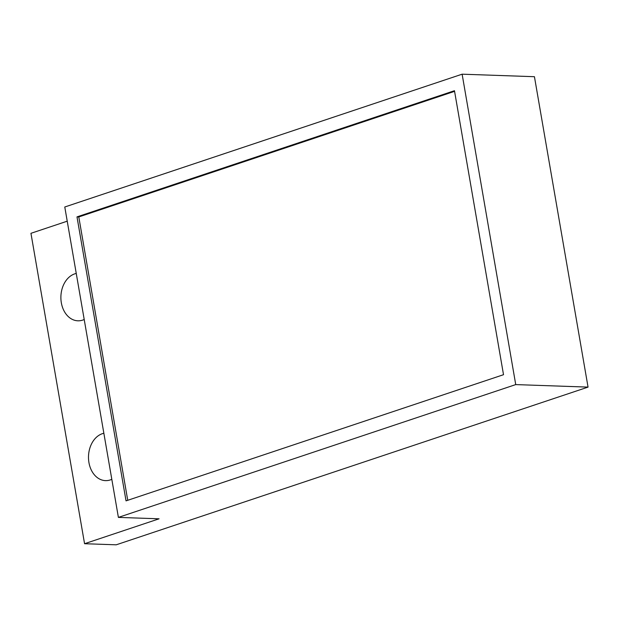 <?xml version="1.0" encoding="UTF-8"?>
<svg xmlns="http://www.w3.org/2000/svg" width="619" height="619" viewBox="0 0 619 619"><rect width="100%" height="100%" fill="white"/><g stroke="black" fill="none" stroke-linecap="round" stroke-linejoin="round"><path stroke-width="0.93" d="M67.223 221.184L30.95 233.309L84.563 543.714L116.202 544.813L588.05 387.107L534.437 76.702L462.122 74.187L64.778 206.994L118.391 517.391L515.735 384.592L462.122 74.187M588.05 387.107L515.735 384.592M84.563 543.714L159.068 518.807L118.391 517.391M84.207 319.497A23.839 17.827 92 0 1 82.714 320.093A23.839 17.827 92 0 1 77.893 320.804A23.839 17.827 92 0 1 60.956 299.596A23.839 17.827 92 0 1 74.729 273.861A23.839 17.827 92 0 1 76.253 273.443M111.815 479.323A23.839 17.827 92 0 1 110.321 479.918A23.839 17.827 92 0 1 105.501 480.63A23.839 17.827 92 0 1 88.563 459.422A23.839 17.827 92 0 1 102.336 433.687A23.839 17.827 92 0 1 103.86 433.269M454.47 90.714L76.988 216.882L126.044 500.864L503.518 374.704L454.47 90.714M454.578 91.349L78.799 216.944L127.738 500.299M76.988 216.882L78.799 216.944"/></g></svg>
